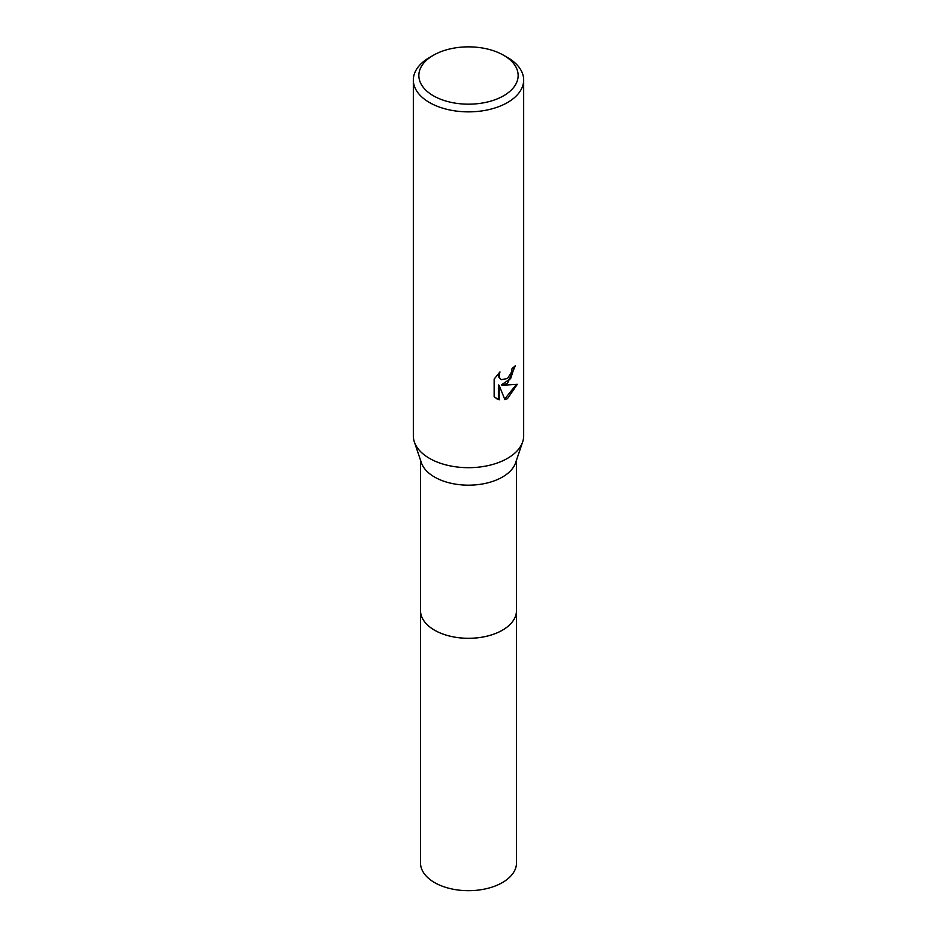 <?xml version="1.0" encoding="UTF-8"?>
<svg xmlns="http://www.w3.org/2000/svg" width="937" height="937" viewBox="0 0 937 937"><rect width="100%" height="100%" fill="white"/><g stroke="black" fill="none" stroke-linecap="round" stroke-linejoin="round"><path stroke-width="1.41" d="M516.486 460.137L516.486 610.584A47.986 27.712 180 0 1 502.431 630.179A47.986 27.712 180 0 1 450.135 636.188A47.986 27.712 180 0 1 420.514 610.584L420.514 460.137M516.486 610.174A47.998 27.712 180 0 1 502.443 630.191A47.998 27.712 180 0 1 449.795 636.118A47.998 27.712 180 0 1 420.514 610.174M503.602 55.248L507.503 57.497A55.166 31.846 180 0 1 523.666 80.02L523.666 435.834A55.166 31.846 180 0 1 522.647 441.936L515.608 462.761A47.986 27.712 180 0 1 502.431 477.05A47.986 27.712 180 0 1 454.48 483.96A47.986 27.712 180 0 1 421.392 462.761L414.353 441.936A55.166 31.846 180 0 1 413.334 435.834L413.334 80.02A55.166 31.846 180 0 1 429.497 57.497L433.398 55.248A49.649 28.66 180 0 1 503.602 55.248A49.649 28.66 180 0 1 503.602 95.785A49.649 28.66 180 0 1 433.398 95.785A49.649 28.66 180 0 1 433.398 55.248L429.497 57.497M522.647 441.936A55.166 31.846 180 0 1 507.503 458.357A55.166 31.846 180 0 1 452.395 466.298A55.166 31.846 180 0 1 414.353 441.936M507.503 383.292L502.22 385.283L517.329 384.311L507.503 398.612L504.914 399.712L499.187 385.435L499.187 399.83L494.15 396.878L494.15 379.11L499.96 371.919L499.175 375.444L499.737 377.986L501.307 379.661L507.503 378.513L511.497 372.153L512.07 368.464A55.166 31.846 0 0 0 515.432 365.664L507.503 383.292M523.666 80.02A55.166 31.846 180 0 1 507.503 102.543A55.166 31.846 180 0 1 447.394 109.442A55.166 31.846 180 0 1 413.334 80.02M514.6 366.426L510.642 378.63L501.436 384.826L502.22 385.283M500.932 379.415L498.941 377.517L498.554 373.348M496.142 398.506L498.402 399.373L498.402 384.966L499.187 385.435M504.668 399.08L516.299 384.568M498.402 399.373L499.187 399.83M516.486 609.999A47.998 27.712 180 0 1 516.498 610.596L516.486 862.977A47.986 27.712 180 0 1 486.865 888.569A47.986 27.712 180 0 1 434.569 882.572A47.986 27.712 180 0 1 420.514 862.977L420.502 610.596A47.998 27.712 180 0 1 420.514 609.999M516.498 610.596A47.998 27.712 180 0 1 486.865 636.2A47.998 27.712 180 0 1 434.557 630.191A47.998 27.712 180 0 1 420.502 610.596M501.318 379.661L500.522 379.204"/></g></svg>
